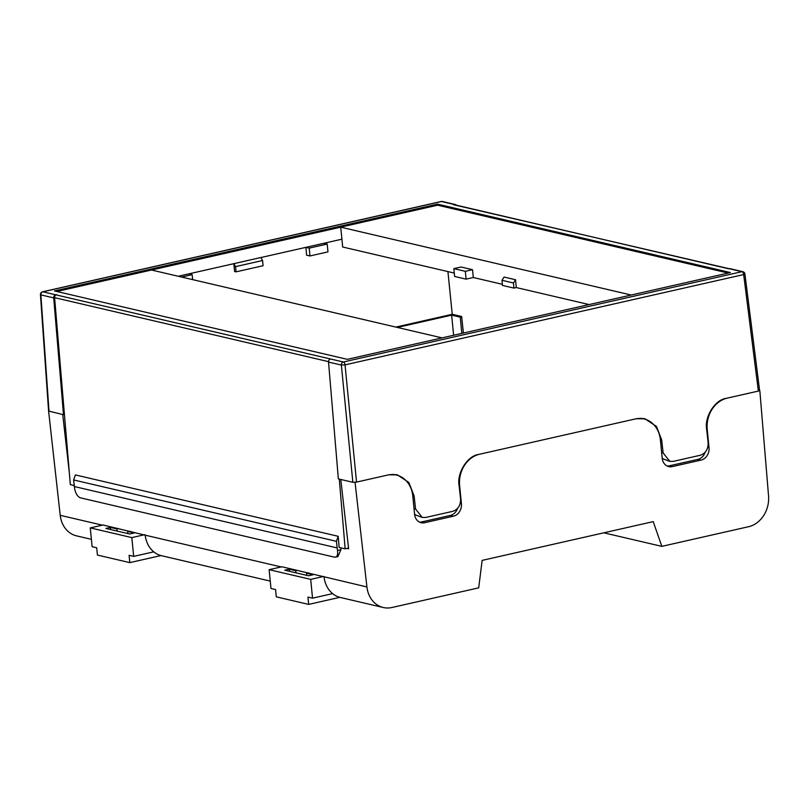 <?xml version="1.0" encoding="UTF-8"?>
<svg xmlns="http://www.w3.org/2000/svg" width="809" height="809" viewBox="0 0 809 809"><rect width="100%" height="100%" fill="white"/><g stroke="black" fill="none" stroke-linecap="round" stroke-linejoin="round"><path stroke-width="1.21" d="M395.945 474.57A26.808 22.409 -76.9 0 1 399.191 475.935M414.552 513.948A10.719 8.96 103.1 0 0 415.573 514.979L422.268 517.457L415.573 509.023L414.097 495.927L408.889 482.508L397.34 474.843L388.654 474.832L356.547 482.103L352.855 482.285L341.368 365.071L328.535 362.078L338.354 478.898L352.855 482.285M643.509 418.475A26.808 22.409 -76.9 0 1 646.543 419.74M662.166 457.914A10.719 8.96 103.1 0 0 663.127 458.895L669.832 461.373L663.127 452.929L661.661 439.833L656.453 426.424L644.904 418.749L636.218 418.749L478.695 454.436C467.43 455.78 456.66 472.992 459.118 485.724L460.584 498.819C460.726 505.271 458.116 509.437 452.757 511.339L425.746 517.457L422.268 517.457M442.058 337.879L151.536 270.024L340.7 227.167L631.222 295.022M340.7 227.167L341.934 239.181L260.872 257.545M454.294 273.078L342.662 247.008L341.934 239.181M453.859 268.639L465.327 271.318L466.095 279.145L454.628 276.476L453.859 268.639L461.059 267.01L472.527 269.69L473.295 277.517L502.379 284.313M516.294 287.559L513.948 288.095L502.48 285.415L501.984 280.298L504.058 277.052L515.525 279.732L516.294 287.559L589.094 304.568M178.263 276.263L233.841 263.673L234.58 271.5L236.076 271.844L263.087 265.726L262.571 260.508L260.852 257.505L233.841 263.673M395.834 327.079L452.231 314.296L461.646 316.501L463.395 333.045M452.231 314.296L447.923 271.591M328.535 362.078A2.68 2.245 -76.9 0 1 330.537 358.994L55.7 294.8A2.68 2.245 103.1 0 0 53.707 297.884L63.517 414.704L64.427 414.501L70.322 484.631L74.155 485.531M56.6 294.597A2.67 2.225 103.1 0 0 54.608 297.661L64.427 414.501M54.466 290.937L347.324 359.338L730.396 272.552L437.527 204.151L54.466 290.937M456.246 205.152A2.68 2.245 103.1 0 0 454.324 204.495L453.424 204.697A2.67 2.225 103.1 0 1 454.284 204.697L728.697 268.79M330.537 358.994L343.37 361.997L741.984 271.682L453.424 204.697M63.517 414.704L48.591 411.063L40.45 294.607A2.68 0.587 -4 0 0 40.865 294.881L49.005 411.316M334.562 557.189C337.07 557.31 338.051 555.075 337.505 550.494L340.943 549.716L337.838 556.683L334.562 557.189L80.364 497.818C77.684 496.726 75.803 493.824 74.711 489.121L73.599 479.939L75.409 474.923L338.202 536.306L339.133 547.42L345.15 548.826L348.558 548.057M339.295 479.12L345.15 548.826M327.2 244.055L327.969 251.882L309.968 255.957L306.601 255.179L305.873 247.352L309.2 248.13L327.2 244.055L323.883 243.276M73.599 479.939L336.402 541.312L337.505 550.494M338.202 536.306L336.402 541.312M340.943 549.716L340.892 547.824M74.246 486.512L337.04 547.895M759.186 390.221L758.367 391.071L726.26 398.341C714.984 399.697 704.224 416.908 706.682 429.64L708.148 442.735C708.279 449.177 705.67 453.353 700.321 455.255L673.31 461.373L669.832 461.373M729.152 268.689A2.68 2.245 -76.9 0 1 730.021 268.689L742.854 271.682A2.68 2.245 103.1 0 0 741.984 271.682A2.68 1.365 77.2 0 1 743.673 274.564L345.049 364.869L356.547 482.103M309.968 255.957L309.2 248.13M181.59 277.042L192.148 274.645L188.831 273.877M192.148 274.645L192.633 279.621M236.076 271.844L235.561 266.626L233.841 263.633M235.561 266.626L262.571 260.508M466.095 279.145L473.295 277.517M513.948 288.095L513.452 282.978L515.525 279.732M465.327 271.318L472.527 269.69M501.984 280.298L513.452 282.978M728.171 273.058L437.629 205.193L56.782 291.483M437.629 205.193L437.527 204.151M270.257 581.105L161.567 555.722A26.808 22.409 -76.9 0 1 145.205 535.174L281.188 566.937M91.387 539.33L76.572 535.871A26.808 22.409 -76.9 0 1 60.21 515.323L48.57 410.76M758.529 391.03L759.499 390.656M759.843 390.737L768.55 495.968A26.808 22.409 103.1 0 1 748.558 526.71L661.823 546.368L603.827 532.818M661.823 546.368L653.227 521.623L482.154 560.384L478.685 587.85L391.94 607.508A26.808 22.409 103.1 0 1 383.284 607.508A26.808 22.409 103.1 0 1 366.922 586.96L355.06 482.437L356.375 482.144M419.618 522.179A10.719 8.96 103.1 0 0 421.469 521.987L450.279 515.454A10.719 8.96 103.1 0 0 457.581 508.416M635.591 418.89A26.808 22.409 -76.9 0 1 643.994 418.941A26.808 22.409 -76.9 0 1 660.407 439.944L662.197 458.218A10.719 8.96 103.1 0 0 668.76 466.621A10.719 8.96 103.1 0 0 672.228 466.621L701.039 460.099A10.719 8.96 103.1 0 0 709.018 447.61L707.228 429.336A26.808 22.409 -76.9 0 1 726.917 398.2M387.986 474.984A26.808 22.409 -76.9 0 1 396.39 475.035A26.808 22.409 -76.9 0 1 412.802 496.048L414.592 514.322A10.719 8.96 103.1 0 0 421.155 522.715A10.719 8.96 103.1 0 0 424.624 522.715L453.434 516.193A10.719 8.96 103.1 0 0 461.413 503.714L459.623 485.44A26.808 22.409 -76.9 0 1 479.312 454.294M281.896 566.775L366.922 586.96M340.771 479.454L348.639 548.815L346.94 548.421M69.281 472.314L62.728 414.521M103.026 525.001L145.205 535.174M461.676 316.825L460.24 317.148L451.644 315.136L397.361 327.433M453.616 335.26L451.644 315.136M461.838 333.399L460.24 317.148M667.223 466.085A10.719 8.96 103.1 0 0 669.073 465.883L697.884 459.36A10.719 8.96 103.1 0 0 705.205 452.251M383.284 607.508L340.427 597.497A26.808 22.409 -76.9 0 1 324.065 576.948M308.896 572.964A12.064 2.488 174.4 0 1 306.53 573.217L306.742 575.341M282.149 566.715L269.134 569.667L310.696 579.375L323.711 576.423M306.53 573.217L313.063 574.744L308.563 575.765L284.768 570.214L289.278 569.192L295.811 570.719A12.064 2.488 174.4 0 1 296.974 570.173M310.696 579.375L312.537 598.164L332.62 593.624M339.831 597.345L308.674 604.404L276.284 596.84L275.566 589.528L270.975 588.456L269.134 569.667M308.674 604.404L307.956 597.093L312.537 598.164M296.013 572.833L295.811 570.719M289.278 569.192L289.48 571.306M130.027 531.189A12.064 2.488 174.4 0 1 127.67 531.442L127.873 533.566M103.289 524.94L90.264 527.893L131.827 537.601L144.851 534.648M127.67 531.442L134.203 532.969L129.703 533.991L105.908 528.439L110.408 527.417L116.941 528.944A12.064 2.488 174.4 0 1 118.104 528.398M131.827 537.601L133.677 556.39L153.75 551.839M160.961 555.571L129.804 562.629L97.414 555.065L96.696 547.754L92.115 546.682L90.264 527.893M129.804 562.629L129.086 555.318L133.677 556.39M117.153 531.058L116.941 528.944M110.408 527.417L110.621 529.531M454.324 204.495L441.481 201.502L42.867 291.806L55.7 294.8M53.707 297.884L40.865 294.881A2.68 2.245 -76.9 0 1 42.867 291.806A2.68 1.365 77.2 0 0 42.533 291.806A2.68 2.68 0 0 0 40.45 294.607M328.535 361.643L54.608 297.661M412.752 495.614L414.097 495.927M415.573 509.023L414.036 508.659M660.356 439.53L661.661 439.833M663.127 452.929L661.641 452.585M758.367 391.071L743.673 274.564A2.68 0.516 172.8 0 0 744.907 273.958A2.68 2.68 0 0 0 742.854 271.682M42.533 291.806L441.148 201.492A2.68 1.365 -102.8 0 1 441.481 201.502A2.68 2.245 -76.9 0 1 442.351 201.502A2.68 2.68 0 0 0 441.148 201.492A2.68 1.365 -102.8 0 0 440.844 201.643M341.368 365.071L345.049 364.869A2.68 1.365 77.2 0 0 343.37 361.997A2.68 2.245 103.1 0 0 341.368 365.071M60.21 515.323L102.328 525.152M706.631 429.205L707.228 429.336M669.073 465.883L672.228 466.621M697.884 459.36L701.039 460.099M707.804 447.326L709.018 447.61M459.077 485.309L459.623 485.44M460.24 503.441L461.413 503.714M450.279 515.454L453.434 516.193M421.469 521.987L424.624 522.715M455.184 204.495L442.351 201.502M759.6 390.474L744.907 273.958M641.072 418.263L643.994 418.941M393.417 474.347L396.39 475.035"/></g></svg>
